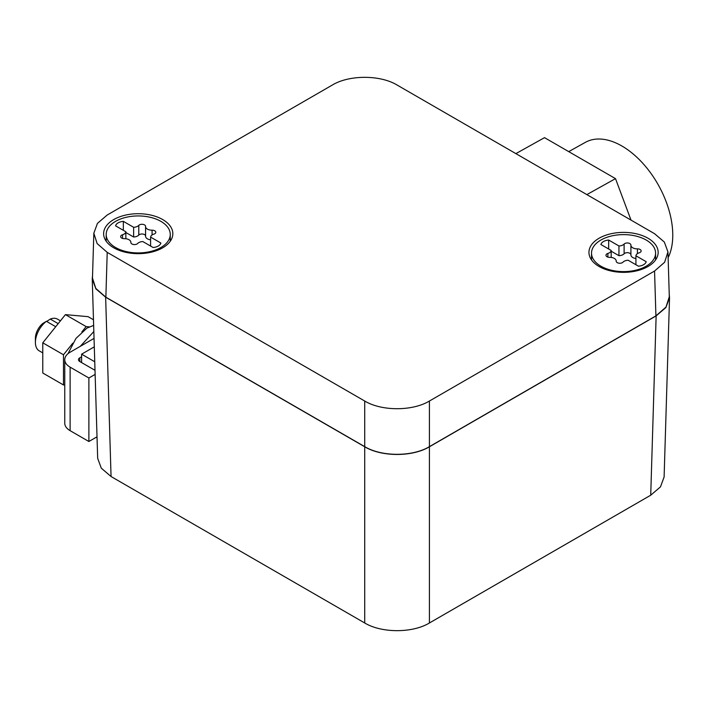 <?xml version="1.0" encoding="UTF-8"?>
<svg xmlns="http://www.w3.org/2000/svg" width="708" height="708" viewBox="0 0 708 708"><rect width="100%" height="100%" fill="white"/><g stroke="black" fill="none" stroke-linecap="round" stroke-linejoin="round"><path stroke-width="1.06" d="M397.064 85.022L654.555 233.693L664.325 242.048L667.954 251.906L664.626 262.261L654.555 271.04L429.42 401.029C412.578 411.268 381.559 411.268 364.717 401.029L107.218 252.367L97.146 243.579L93.828 233.224L97.456 223.365L107.218 215.011L332.362 85.022C349.203 74.782 380.223 74.782 397.064 85.022M667.954 251.906L669.308 296.74L665.989 307.095L655.918 315.874L429.42 446.642C412.578 456.881 381.559 456.881 364.717 446.642L105.864 297.201L95.792 288.413L92.474 278.058L93.828 233.224M92.553 275.439L92.244 278.979L95.872 288.837L105.642 297.201L111.059 476.528L101.297 468.174L97.669 458.315L92.244 278.979M669.228 294.121L669.538 297.661L665.901 307.52L656.139 315.874L429.42 446.775C412.578 457.014 381.559 457.014 364.717 446.775L105.642 297.201M147.963 252.853A34.604 19.974 -0 0 0 172.823 234.056A34.604 19.974 -0 0 0 128.484 214.515A34.604 19.974 -0 0 0 103.625 234.056A34.604 19.974 -0 0 0 147.963 252.853M633.297 271.536A34.604 19.974 -0 0 0 658.148 252.738A34.604 19.974 -0 0 0 613.809 233.197A34.604 19.974 -0 0 0 588.959 252.738A34.604 19.974 -0 0 0 633.297 271.536M364.717 446.775L364.717 622.978L111.059 476.528M364.717 622.978C381.559 633.217 412.578 633.217 429.42 622.978L650.723 495.211L660.484 486.856L664.113 476.988L669.538 297.661M160.875 221.356A32.028 18.496 -0 0 0 125.971 217.347A32.028 18.496 -0 0 0 106.191 234.436A32.028 18.496 -0 0 0 115.572 247.508A32.028 18.496 -0 0 0 150.485 251.517A32.028 18.496 -0 0 0 170.256 234.436A32.028 18.496 -0 0 0 160.875 221.356M646.2 240.039A32.028 18.496 -0 0 0 611.296 236.029A32.028 18.496 -0 0 0 591.525 253.11A32.028 18.496 -0 0 0 600.906 266.19A32.028 18.496 -0 0 0 635.811 270.199A32.028 18.496 -0 0 0 655.581 253.11A32.028 18.496 -0 0 0 646.2 240.039M153.105 247.508A9.151 5.283 -0 0 0 160.875 243.03L150.592 237.091A6.319 3.646 -0 0 1 153.901 234.109A3.611 2.089 -0 0 0 155.804 232.268A3.611 2.089 -0 0 0 152.078 230.189A6.319 3.646 -0 0 1 145.574 226.542A6.319 3.646 -0 0 1 145.583 226.436A3.611 2.089 -0 0 0 145.583 226.365A3.611 2.089 -0 0 0 142.848 224.347A3.611 2.089 -0 0 0 138.786 225.383A6.319 3.646 -0 0 1 133.626 227.295L123.342 221.356A9.151 5.283 -0 0 0 115.572 225.843L125.856 231.773A6.319 3.646 -0 0 1 122.546 234.755A3.611 2.089 -0 0 0 120.643 236.596A3.611 2.089 -0 0 0 124.369 238.676A6.319 3.646 -0 0 1 130.874 242.331A6.319 3.646 -0 0 1 130.874 242.437A3.611 2.089 -0 0 0 130.865 242.499A3.611 2.089 -0 0 0 133.6 244.517A3.611 2.089 -0 0 0 137.671 243.481A6.319 3.646 -0 0 1 142.83 241.57L153.105 247.508M638.439 266.19A9.151 5.283 -0 0 0 646.2 261.703L635.926 255.774A6.319 3.646 -0 0 1 639.236 252.791A3.611 2.089 -0 0 0 641.138 250.951A3.611 2.089 -0 0 0 637.412 248.871A6.319 3.646 -0 0 1 630.908 245.216A6.319 3.646 -0 0 1 630.908 245.11A3.611 2.089 -0 0 0 630.908 245.048A3.611 2.089 -0 0 0 628.182 243.03A3.611 2.089 -0 0 0 624.111 244.065A6.319 3.646 -0 0 1 618.951 245.977L608.668 240.039A9.151 5.283 -0 0 0 600.906 244.517L611.19 250.455A6.319 3.646 -0 0 1 607.88 253.437A3.611 2.089 -0 0 0 605.977 255.278A3.611 2.089 -0 0 0 609.694 257.358A6.319 3.646 -0 0 1 616.199 261.004A6.319 3.646 -0 0 1 616.199 261.11A3.611 2.089 -0 0 0 616.199 261.181A3.611 2.089 -0 0 0 618.934 263.199A3.611 2.089 -0 0 0 622.996 262.164A6.319 3.646 -0 0 1 628.155 260.252L638.439 266.19M97.049 437.81L96.164 437.305M94.748 361.761L81.606 354.177L81.606 362.584M94.297 346.849L81.606 354.177M125.856 238.755L125.856 231.773M123.342 230.321L123.342 221.356M125.856 232.525L133.626 237.003L133.626 227.295M133.626 237.003A6.319 3.646 -0 0 0 138.786 235.091L138.786 225.383M145.574 235.985A3.611 2.089 -0 0 0 142.759 234.047A3.611 2.089 -0 0 0 138.786 235.091M145.583 226.649L145.583 236.145A6.319 3.646 -0 0 0 145.574 236.251A6.319 3.646 -0 0 0 150.592 239.826M150.592 246.057L150.592 237.091M611.19 257.438L611.19 250.455M608.668 249.004L608.668 240.039M611.19 251.207L618.951 255.685L618.951 245.977M618.951 255.685A6.319 3.646 -0 0 0 624.111 253.774L624.111 244.065M630.908 254.659A3.611 2.089 -0 0 0 628.093 252.729A3.611 2.089 -0 0 0 624.111 253.774M630.908 245.331L630.908 254.827A6.319 3.646 -0 0 0 630.908 254.933A6.319 3.646 -0 0 0 635.926 258.5M635.926 264.739L635.926 255.774M79.827 357.814A4.575 2.646 0 0 0 78.482 359.682A4.575 2.646 0 0 0 79.827 361.558L79.827 357.814L81.606 356.788M631.005 220.091L615.509 178.637L544.523 137.653L515.875 153.618M615.509 178.637L586.861 194.603M97.014 436.809L88.881 441.509L88.881 377.992L70.119 367.16A18.302 10.567 0 0 1 64.755 359.682A18.302 10.567 0 0 1 70.119 352.212L94.04 338.397M64.755 359.682L64.755 423.198A18.302 10.567 0 0 0 70.119 430.668L88.881 441.509M95.129 374.39L88.881 377.992M95.005 370.319L79.827 361.558M568.719 151.627L585.366 142.352A73.216 43.002 60.9 0 1 651.05 173.531A73.216 43.002 60.9 0 1 668.131 257.73M80.287 346.345L93.837 331.521M68.012 353.673L75.933 338.451L86.889 328.158L93.651 325.379M64.755 385.081L63.481 384.966L63.481 354.77L72.791 343.185M81.871 331.902L86.137 326.592L89.474 326.892M63.481 384.966L42.781 373.01L42.781 342.814L65.428 314.635L88.075 316.662L93.483 319.777M65.428 314.635L86.137 326.592M42.781 342.814L63.481 354.77M58.189 323.644L50.286 319.078A18.302 10.567 -60 0 1 57.49 319.122L60.445 320.83M55.728 326.707L46.401 321.317A18.302 10.567 -60 0 0 35.4 342.442A18.302 10.567 -60 0 0 39.188 350.823L42.781 352.894M46.657 321.467L50.286 319.078M35.4 342.442L35.4 338.256A13.178 7.611 -60 0 1 42.781 323.476L46.401 321.317M655.918 315.874L654.555 271.04M429.42 446.642L429.42 401.029M105.864 297.201L107.218 252.367M364.717 446.642L364.717 401.029M429.42 446.775L429.42 622.978M656.139 315.874L650.723 495.211M122.546 238.428L122.546 234.755M152.078 234.959L152.078 230.189M607.88 257.11L607.88 253.437M637.412 253.641L637.412 248.871M70.119 430.668L70.119 367.16M106.191 241.242L106.191 234.436M170.256 241.242L170.256 234.436M591.525 259.924L591.525 253.11M655.581 259.924L655.581 253.11M145.574 236.251L145.574 226.542M630.908 254.933L630.908 245.216"/></g></svg>

